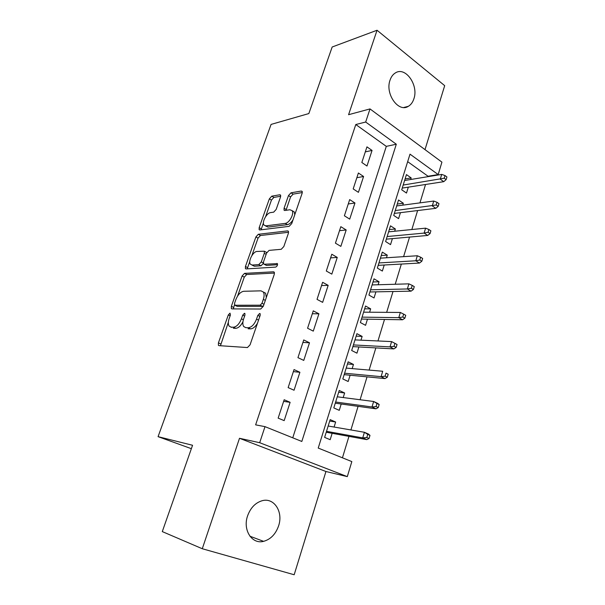 <?xml version="1.0" encoding="UTF-8"?>
<svg xmlns="http://www.w3.org/2000/svg" width="605" height="605" viewBox="0 0 605 605"><rect width="100%" height="100%" fill="white"/><g stroke="black" fill="none" stroke-linecap="round" stroke-linejoin="round"><path stroke-width="0.91" d="M230.006 313.133L228.304 314.948L218.42 342.884L218.405 345.311L218.98 345.644L247.43 347.55L250.054 344.865L260.173 315.394L260.165 313.73L259.658 313.466L257.836 315.364L256.535 319.13C254.365 324.462 251.597 327.335 248.232 327.751L245.789 327.668L243.679 326.511C242.575 324.734 242.567 322.185 243.649 318.873L244.934 315.182L244.934 313.541L244.473 313.292L242.711 315.152L241.425 318.827C239.293 324.023 236.623 326.829 233.409 327.237L231.08 327.161L229.121 326.087C228.055 324.363 228.062 321.86 229.159 318.578L230.429 314.978L230.006 313.133M390.028 80.178C384.909 93.904 398.506 112.908 408.33 106.321C410.893 104.816 412.746 102.313 413.88 98.819C418.864 85.26 405.418 66.096 395.322 72.955C392.91 74.445 391.148 76.85 390.028 80.178M247.581 515.883C242.56 529.927 251.945 544.545 263.591 541.346C270.662 539.342 275.668 534.177 278.595 525.858C283.495 511.792 273.982 497.121 261.973 500.774C255.295 502.846 250.5 507.882 247.581 515.883M280.538 196.95L280.569 195.075L279.79 194.772L271.781 196.164L269.361 198.856L259.167 227.677L259.137 229.65L259.848 229.953L289.137 226.346L291.739 223.548L302.137 193.275L302.152 191.369L301.29 191.036L290.99 192.821L288.464 195.604L284.07 208.226L284.055 210.169L284.849 210.495L289.901 209.746L292.102 210.653C294.461 213.61 289.266 223.177 285.182 223.396L265.89 225.869L263.939 225.045C261.685 222.239 266.646 212.922 270.548 212.612L273.694 212.151L276.167 209.428L280.538 196.95M365.677 122.029L370.003 108.923L441.922 162.14L438.186 174.573L410.008 154.154L318.222 448.063L351.83 461.592L347.308 476.619L259.689 442.709L264.998 426.646L301.819 441.461L396.305 144.224L365.677 122.029L355.793 124.532L255.628 424.854L264.998 426.646M202.282 548.735L294.174 574.75L325.944 471.507L239.504 438.292L202.282 548.735L162.291 531.598L192.556 445.272L158.071 436.659L271.085 124.411L308.837 113.566L332.175 47.001L377.044 30.25L348.578 114.7L370.003 108.923M239.504 438.292L259.689 442.709M244.511 273.377L242.076 276.001L231.36 306.304L231.344 308.573L231.957 308.898L260.687 309.019L263.304 306.289L274.269 274.375L274.262 272.167L273.498 271.796L244.511 273.377L246.696 274.526L244.269 277.143L237.591 296.064M245.441 266.495L255.892 236.948L258.312 234.286L287.572 230.883L288.388 231.239L288.388 233.296L283.843 246.515L281.242 249.298L269.096 250.379L266.571 253.094L263.553 261.753L263.546 263.893L264.272 264.234L277.43 263.644C277.71 265.224 277.105 266.374 275.608 267.107L246.076 268.93L245.411 268.612L245.441 266.495L247.619 267.644L249.789 261.489M425.005 149.624L444.69 85.66L377.044 30.25M410.689 179.504L411.173 177.923L405.093 178.929M411.173 177.923L406.447 174.595L401.712 189.788L406.492 193.055L408.322 187.149M402.748 205.148L403.346 203.235L397.273 204.051M403.346 203.235L398.536 199.998L393.726 215.448L398.582 218.624L400.427 212.673M394.679 231.231L395.375 228.97L389.325 229.59M395.375 228.97L390.49 225.831L385.604 241.539L390.535 244.624L392.395 238.62M386.466 257.768L387.276 255.144L381.233 255.56M387.276 255.144L382.315 252.103L377.338 268.083L382.352 271.063L384.228 265.013M378.117 284.758L379.04 281.771L373.013 281.968M379.04 281.771L373.996 278.829L368.929 295.081L374.034 297.962L375.917 291.852M369.617 312.218L370.661 308.852L364.649 308.83M370.661 308.852L365.526 306.017L360.376 322.556L365.564 325.324L367.469 319.168M360.973 340.161L362.138 336.403L356.141 336.153M362.138 336.403L356.92 333.673L351.679 350.507L356.95 353.169L358.871 346.952M352.171 368.611L353.456 364.437L347.489 363.96M353.456 364.437L348.155 361.828L342.816 378.957L348.177 381.498L350.121 375.229M343.209 397.561L344.631 392.97L338.679 392.244M344.631 392.97L339.231 390.475L333.801 407.914L339.261 410.334L341.212 404.011M284.168 399.746L278.149 418.131L284.168 420.626L290.12 402.325L284.168 399.746M294.045 369.572L288.139 387.608L294.053 390.24L299.899 372.279L294.045 369.572M303.748 339.942L297.947 357.653L303.755 360.414L309.495 342.778L303.748 339.942M313.269 310.857L307.574 328.243L313.284 331.124L318.918 313.806L313.269 310.857M322.616 282.293L317.028 299.369L322.639 302.364L328.167 285.356L322.616 282.293M331.797 254.236L326.307 271.01L331.82 274.125L337.257 257.42L331.797 254.236M340.819 226.678L335.427 243.157L340.849 246.379L346.189 229.968L340.819 226.678M349.682 199.605L344.389 215.788L349.713 219.123L354.961 202.993L349.682 199.605M358.394 173L353.184 188.911L358.425 192.337L363.582 176.494L358.394 173M292.752 437.816L386.3 146.365L355.793 124.532M366.985 166.02L372.052 150.441L366.948 146.856L361.835 162.488L366.985 166.02M342.438 457.811L348.956 436.371M350.908 429.943L358.084 406.348M360.096 399.739L367.046 376.862M369.111 370.079L375.856 347.905M377.966 340.955L384.5 319.463M386.663 312.354L393 291.519M395.209 284.252L401.349 264.06M403.595 256.649L409.547 237.077M411.846 229.529L417.616 210.555M419.953 202.872L425.542 184.487M427.916 176.675L428.045 176.244L407.664 161.656M334.089 427.039L335.646 422.01L330.156 419.636L324.628 437.392L330.171 439.691L332.153 433.309M158.071 436.659L191.361 448.676M428.045 176.244L438.186 174.573M325.944 471.507L347.308 476.619M386.3 146.365L396.305 144.224M335.646 422.01L329.717 421.035M290.12 402.325L283.639 401.372M299.899 372.279L293.372 371.629M309.495 342.778L302.931 342.422M318.918 313.806L312.324 313.738M328.167 285.356L321.55 285.56M337.257 257.42L330.61 257.881M346.189 229.968L339.511 230.686M354.961 202.993L348.261 203.961M363.582 176.494L356.859 177.696M372.052 150.441L365.307 151.87M231.571 327.388L231.08 327.161M242.945 321.762C240.752 325.929 238.332 328.114 235.685 328.318L233.356 328.235M257.458 323.297C255.265 326.889 252.958 328.749 250.538 328.863L248.088 328.772M228.35 322.253L220.462 345.742M274.504 273.067L246.696 274.526M234.445 304.965L233.341 308.905M234.498 303.438L234.929 305.26L260.165 305.2L261.988 303.294L263.341 299.362C264.377 296.17 264.37 293.727 263.319 292.026L260.997 290.846L243.694 291.285C240.51 291.86 237.886 294.658 235.829 299.679L234.498 303.438M236.737 306.153L234.929 305.26M263.477 305.782L262.449 306.349L237.16 306.357M266.313 297.531L265.58 293.198L263.311 292.011L265.58 293.198M251.877 255.575L258.025 238.143L255.892 236.948M288.6 232.282L260.452 235.496L258.025 238.143M264.188 264.241L266.48 265.429L277.559 264.703M256.966 251.453C253.019 251.514 247.959 261.254 250.357 264.188L252.187 265.05L258.789 264.604L261.292 261.912L264.302 253.291L264.325 251.196L256.966 251.453M251.975 265.058L254.372 266.223L252.187 265.05M263.364 263.44L260.989 265.792L254.372 266.223M266.676 252.822L265.89 252.066M247.619 267.644L247.377 268.847M265.406 225.884L268.023 227.094L265.89 225.869M293.001 219.865C291.232 222.678 289.349 224.273 287.345 224.667L268.023 227.094M294.786 214.669L294.257 211.939L292.707 211.016M302.318 192.549L293.1 194.129L290.582 196.897L286.006 210.321M263.417 222.867L261.08 229.802M280.72 196.247L273.868 197.419L271.448 200.104L265.625 216.62M369.05 438.496L369.98 435.381L367.734 434.405L366.804 437.528L369.05 438.496L366.781 439.623L362.735 437.884L364.414 432.28L328.167 426.018M367.734 434.405L364.414 432.28L368.453 434.035L369.98 435.381M366.804 437.528L362.735 437.884L326.511 431.327M366.781 439.623L326.231 432.227M378.261 407.573L379.169 404.518L376.968 403.482L376.053 406.552L378.261 407.573L375.977 408.821L371.999 406.983L373.648 401.486L337.265 396.797M376.968 403.482L373.648 401.486L377.611 403.338L379.169 404.518M376.053 406.552L371.999 406.983L335.639 402.015M375.977 408.821L335.276 403.187M387.298 377.225L388.191 374.223L386.02 373.141L385.128 376.151L387.298 377.225L384.992 378.586L381.089 376.658L382.708 371.258L346.204 368.09M386.02 373.141L388.191 374.223M385.128 376.151L381.089 376.658L344.608 373.217M384.992 378.586L344.154 374.654M396.169 347.436L397.046 344.487L394.914 343.353L394.036 346.31L396.169 347.436L393.847 348.911L390.006 346.892L391.601 341.591L354.984 339.889M394.036 346.31L390.006 346.892L353.411 344.926M393.847 348.911L352.889 346.62M391.601 341.591L394.914 343.353M404.874 318.192L405.736 315.296L403.648 314.116L402.779 317.012L404.874 318.192L402.544 319.773L398.771 317.663L400.329 312.46L363.613 312.172M402.779 317.012L398.771 317.663L362.07 317.126M402.544 319.773L361.465 319.062M400.329 312.46L403.648 314.116M413.427 289.47L414.274 286.626L412.217 285.401L411.37 288.245L413.427 289.47L411.082 291.156L407.369 288.963L408.904 283.851L372.09 284.932M411.37 288.245L407.369 288.963L370.578 289.803M411.082 291.156L369.897 291.973M408.904 283.851L412.217 285.401M421.821 261.269L422.653 258.479L420.634 257.201L419.802 259.999L421.821 261.269L419.462 263.054L415.817 260.778L417.321 255.756L380.424 258.161M419.802 259.999L415.817 260.778L378.934 262.941M419.462 263.054L378.193 265.345M417.321 255.756L420.634 257.201M430.072 233.568L430.889 230.823L428.907 229.507L428.083 232.252L430.072 233.568L427.697 235.443L424.12 233.091L425.595 228.161L388.622 231.836M428.083 232.252L424.12 233.091L387.155 236.54M427.697 235.443L386.338 239.164M425.595 228.161L428.907 229.507M438.179 206.35L438.98 203.658L437.029 202.297L436.22 204.997L438.179 206.35L435.797 208.324L432.272 205.897L433.724 201.049L396.683 205.95M436.22 204.997L395.239 210.578M435.797 208.324L394.354 213.414M433.724 201.049L437.029 202.297M446.142 179.609L446.929 176.963L445.008 175.563L444.214 178.218L446.142 179.609L443.745 181.666L440.281 179.171L441.711 174.406L404.609 180.502M444.214 178.218L403.187 185.054M443.745 181.666L402.242 188.094M441.711 174.406L445.008 175.563M230.127 315.825L228.304 314.948M259.848 316.362L257.836 315.364M244.624 316.082L242.711 315.152M235.685 328.318L233.409 327.237M243.369 319.765L241.425 318.827M250.538 328.863L248.232 327.751M258.554 320.121L256.535 319.13M220.704 343.927L218.42 342.884M274.307 272.227L273.498 271.796M233.59 307.393L231.36 306.304M244.269 277.143L242.076 276.001M262.449 306.349L260.165 305.2M263.984 304.307L261.988 303.294M265.338 300.382L263.341 299.362M260.452 235.496L258.312 234.286M288.487 231.412L287.572 230.883M266.48 265.429L264.272 264.234M277.468 263.704L276.886 263.387M260.989 265.792L258.789 264.604M263.319 263.009L261.292 261.912M266.147 254.304L264.302 253.291M287.345 224.667L285.182 223.396M286.203 209.504L284.07 208.226M290.582 196.897L288.464 195.604M293.1 194.129L290.99 192.821M302.281 191.649L301.29 191.036M261.292 228.887L259.167 227.677M271.448 200.104L269.361 198.856M273.868 197.419L271.781 196.164M280.682 195.317L279.79 194.772M408.33 106.321L403.837 107.486M263.591 541.346L249.941 536.227M219.154 345.652L218.405 345.311M232.002 308.898L231.344 308.573M266.502 252.406L264.325 251.196M246.016 268.93L245.411 268.612M294.257 211.939L292.102 210.653M284.607 210.502L284.055 210.169M259.681 229.953L259.137 229.65"/></g></svg>
